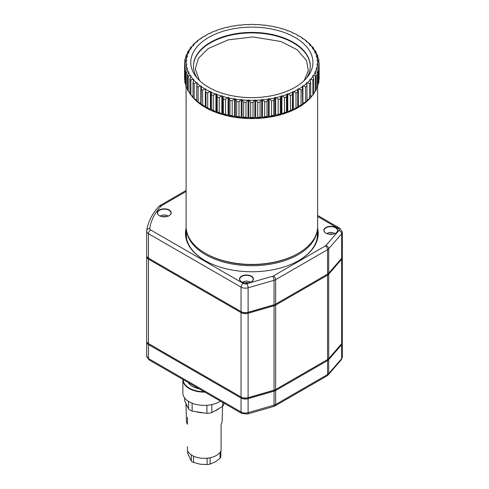 <?xml version="1.0" encoding="UTF-8"?>
<svg xmlns="http://www.w3.org/2000/svg" width="489" height="489" viewBox="0 0 489 489"><rect width="100%" height="100%" fill="white"/><g stroke="black" fill="none" stroke-linecap="round" stroke-linejoin="round"><path stroke-width="0.73" d="M186.101 191.499L161.547 205.673A3.056 1.767 0 0 0 160.997 206.107A3.056 2.213 42.1 0 0 158.729 206.554C152.018 213.999 148.014 222.012 146.724 230.612L146.682 255.661A6.119 3.533 0 0 0 148.473 258.161L241.046 311.603A6.119 3.533 0 0 0 248.106 312.269L274.054 304.775A6.119 3.533 0 0 0 275.649 304.115L327.117 274.396A5.507 3.179 180 0 1 327.117 274.396L327.117 274.396A5.507 3.179 0 0 0 327.123 274.396L327.551 274.146A6.119 3.533 0 0 0 328.694 273.229L341.67 258.247A6.119 3.533 0 0 0 342.318 256.67L342.318 232.196A6.119 3.533 180 0 1 341.67 233.773L328.694 248.76A6.119 3.533 180 0 1 327.551 249.677L275.649 279.641A6.119 3.533 180 0 1 274.054 280.301L248.106 287.795A6.119 3.533 180 0 1 241.046 287.135L148.473 233.687A6.119 3.533 180 0 1 146.682 231.193A6.119 3.533 180 0 1 146.706 230.9A3.056 2.488 8.2 0 1 146.724 230.612A3.056 2.488 8.2 0 1 149.75 228.546A3.056 1.767 0 0 0 150.636 229.94L243.204 283.388A3.056 1.767 0 0 0 246.737 283.718L272.691 276.224A3.056 1.767 0 0 0 273.485 275.894L325.387 245.93A3.056 1.767 0 0 0 325.961 245.472L338.938 230.49A3.056 1.767 0 0 0 338.364 228.449L317.612 216.468M273.485 275.894A3.056 1.767 60 0 1 275.649 279.641L275.649 304.115L275.215 304.366A5.507 3.179 180 0 1 273.785 304.959L247.831 312.453A5.507 3.179 180 0 1 241.474 311.854A5.507 3.179 0 0 0 247.831 312.453L273.785 304.959A5.507 3.179 0 0 0 275.215 304.366L327.551 274.146L327.551 249.677A3.056 1.767 60 0 0 325.387 245.93M243.204 283.388A3.056 1.767 -60 0 0 241.046 287.135L241.046 311.603L241.474 311.854L148.907 258.412A5.507 3.179 0 0 0 148.907 258.412L148.907 258.412A5.507 3.179 180 0 1 148.9 258.406L148.473 258.161L148.473 233.687A3.056 1.767 -60 0 1 150.636 229.94M317.557 228.021A66.37 38.319 180 0 1 298.785 260.539A66.37 38.319 180 0 1 204.928 260.539A66.37 38.319 180 0 1 186.156 228.021M325.876 233.161A6.956 4.016 0 0 0 335.717 233.161A6.956 4.016 0 0 0 335.717 227.483A6.956 4.016 0 0 0 325.876 227.483A6.956 4.016 0 0 0 325.876 233.161L325.876 233.161M241.529 281.86A6.956 4.016 0 0 0 251.37 281.86A6.956 4.016 0 0 0 251.37 276.175A6.956 4.016 0 0 0 241.529 276.175A6.956 4.016 0 0 0 241.529 281.86L241.529 281.86M159.353 215.68A6.956 4.016 0 0 0 169.188 215.68A6.956 4.016 0 0 0 169.188 210.001A6.956 4.016 0 0 0 159.353 210.001A6.956 4.016 0 0 0 159.353 215.68L159.353 215.68M169.108 215.728A6.73 3.888 0 0 0 170.997 213.027A6.73 3.888 0 0 0 164.273 209.145A6.73 3.888 0 0 0 157.544 213.027A6.73 3.888 0 0 0 159.432 215.728M251.291 281.902A6.73 3.888 0 0 0 253.18 279.207A6.73 3.888 0 0 0 246.45 275.319A6.73 3.888 0 0 0 239.72 279.207A6.73 3.888 0 0 0 241.615 281.902M335.631 233.21A6.73 3.888 0 0 0 337.52 230.508A6.73 3.888 0 0 0 330.796 226.627A6.73 3.888 0 0 0 324.066 230.508A6.73 3.888 0 0 0 325.955 233.21M186.407 230.288A65.758 37.965 0 0 0 186.101 233.944A65.758 37.965 0 0 0 205.148 260.661M298.571 260.661A65.758 37.965 0 0 0 317.612 233.944A65.758 37.965 0 0 0 317.306 230.288M342.257 342.569A6.119 3.533 180 0 1 342.318 343.07A6.119 3.533 180 0 1 341.67 344.653L328.694 359.635A6.119 3.533 180 0 1 327.551 360.552L275.649 390.515A6.119 3.533 180 0 1 274.054 391.182L248.106 398.669A6.119 3.533 180 0 1 241.046 398.009L148.473 344.562A6.119 3.533 180 0 1 146.682 342.068A6.119 3.533 180 0 1 146.706 341.774A105.514 60.917 180 0 1 146.737 341.542M146.682 256.664L146.682 341.071A6.119 3.533 0 0 0 148.473 343.565L148.907 343.816A5.507 3.179 180 0 1 148.9 343.81A5.507 3.179 0 0 0 148.907 343.816L241.474 397.257A5.507 3.179 0 0 0 247.831 397.857L273.785 390.363A5.507 3.179 0 0 0 275.215 389.77L327.117 359.8A5.507 3.179 0 0 0 327.123 359.8A5.507 3.179 180 0 1 327.117 359.8L327.551 359.556A6.119 3.533 0 0 0 328.694 358.633L341.67 343.651A6.119 3.533 0 0 0 342.318 342.074L342.318 257.666A6.119 3.533 180 0 1 341.67 259.243L328.694 274.231A6.119 3.533 180 0 1 327.551 275.148L275.649 305.112A6.119 3.533 180 0 1 274.054 305.772L248.106 313.266A6.119 3.533 180 0 1 241.046 312.605L148.473 259.158A6.119 3.533 180 0 1 146.682 256.664A6.119 3.533 180 0 1 146.706 256.37A105.514 60.917 180 0 1 146.737 256.138M148.907 258.412L148.473 258.161L148.907 258.412L148.473 259.158L148.473 343.565L148.907 343.816L148.473 344.562L148.473 358.547A3.056 1.767 -60 0 0 149.108 359.947L146.682 356.053A6.119 3.533 0 0 0 148.473 358.547L241.046 411.995A6.119 3.533 0 0 0 248.106 412.655L274.054 405.161A6.119 3.533 0 0 0 275.649 404.501L275.649 390.515L275.215 389.77A5.507 3.179 180 0 1 273.785 390.363L247.831 397.857A5.507 3.179 180 0 1 241.474 397.257L241.046 397.013A6.119 3.533 0 0 0 248.106 397.673L274.054 390.179A6.119 3.533 0 0 0 275.649 389.519L327.551 359.556L327.551 275.148L327.117 274.396M342.257 257.165A6.119 3.533 180 0 1 342.318 257.666M148.473 343.565L241.046 397.013L241.046 312.605L241.474 311.854L241.046 311.603M275.649 389.519L275.215 389.77L275.649 389.519L275.649 305.112L275.215 304.366M186.407 230.111L186.407 235.441A65.453 37.787 0 0 0 186.725 239.158M316.988 239.158A65.453 37.787 0 0 0 317.306 235.441L317.306 230.111M186.725 231.664A65.453 37.787 0 0 0 251.859 265.735A65.453 37.787 0 0 0 316.988 231.664M244.72 282.911L247.134 282.532L247.856 282.954M247.134 283.015L247.134 282.532M162.544 216.731L164.958 216.358L165.679 216.774M164.958 216.841L164.958 216.358M329.066 234.213L331.481 233.84L332.202 234.255M331.481 234.323L331.481 233.84M187.458 446.591L187.458 450.314A17.127 9.89 0 0 0 204.28 458.34A17.127 9.89 0 0 0 221.101 450.314L221.101 424.201A17.861 10.312 0 0 0 222.14 420.895L222.519 406.457M221.101 424.201L221.101 446.591M219.396 408.26A18.35 10.593 180 0 1 214.677 410.986M203.4 412.838A18.35 10.593 180 0 1 195.875 411.677M187.183 406.108A18.35 10.593 180 0 1 186.138 403.853M185.961 403.468L186.419 420.895A17.861 10.312 0 0 0 187.458 424.201L187.458 417.27M223.986 403.18L223.986 403.529A19.878 11.479 0 0 1 222.66 406.377L211.847 412.618A19.878 11.479 0 0 1 206.914 413.382L192.146 411.096A19.878 11.479 0 0 1 188.534 409.012L184.573 400.485L184.573 397.85M193.626 456.194L193.552 456.182A16.822 9.713 180 0 1 192.275 455.51M206.804 458.236L207.091 458.279A16.822 9.713 180 0 0 210.136 457.808L210.307 457.71M192.146 403.199L192.146 411.096M206.914 413.382L206.914 405.283M211.847 404.58L211.847 412.618M222.66 406.377L222.66 402.416M188.534 409.012L188.534 401.39M187.697 450.925L187.697 453.352L191.321 461.17L191.321 454.923M220.863 450.925L220.863 456.598A16.822 9.713 0 0 1 220.05 458.358L220.05 452.313M210.136 457.808L210.136 464.079L215.093 461.94L220.05 458.358M193.552 456.182L193.552 462.453L200.319 464.226L207.091 464.55L207.091 458.279M191.321 461.17A16.822 9.713 0 0 0 193.552 462.453M207.091 464.55A16.822 9.713 0 0 0 210.136 464.079M210.044 404.916L209.885 405.014A21.1 12.182 180 0 1 209.598 405.057L209.371 405.02M204.86 392.135A21.406 12.359 180 0 1 182.868 379.782L182.868 393.015A21.406 12.359 0 0 0 196.089 404.434A21.406 12.359 0 0 0 219.42 401.756A21.406 12.359 0 0 0 220.435 401.127M182.868 379.782A21.406 12.359 180 0 1 182.88 379.446M183.179 379.617A21.1 12.182 0 0 0 204.127 391.713M188.308 382.581A16.822 9.713 0 0 0 198.992 388.749M186.101 86.853L186.101 226.45A65.758 37.965 0 0 0 205.362 253.296L206.01 253.669A64.841 37.433 0 0 0 297.703 253.669L298.357 253.296A65.758 37.965 0 0 0 317.612 226.45L317.612 86.853M206.01 253.669L205.362 253.296A65.758 37.965 0 0 0 298.357 253.296M191.242 95.331A65.758 37.965 0 0 0 205.362 107.458A65.758 37.965 0 0 0 312.471 95.331M313.791 93.368A65.758 37.965 0 0 0 314.513 92.14M189.206 92.14A65.758 37.965 0 0 0 189.921 93.368M205.973 107.03A67.286 38.845 0 0 0 207.709 107.935L207.709 92.947A67.286 38.845 0 0 1 205.973 92.048L205.973 107.06A65.758 37.965 0 0 0 209.812 109.053L210.411 109.016A0.611 0.355 180 0 1 211.083 109.334L211.15 109.677A65.758 37.965 0 0 0 215.325 111.431L215.918 111.358A0.611 0.355 180 0 1 216.645 111.633L216.768 111.975A65.758 37.965 0 0 0 221.242 113.466L221.817 113.356A0.611 0.355 180 0 1 222.587 113.582L222.776 113.913A65.758 37.965 0 0 0 227.495 115.129L228.045 114.982A0.611 0.355 180 0 1 228.852 115.166L229.096 115.483A65.758 37.965 0 0 0 234.011 116.406L234.531 116.229A0.611 0.355 180 0 1 235.368 116.358L235.667 116.663A65.758 37.965 0 0 0 240.722 117.281L241.211 117.079A0.611 0.355 180 0 1 242.067 117.152L242.422 117.433A65.758 37.965 0 0 0 247.556 117.745L248.009 117.513A0.611 0.355 180 0 1 248.87 117.543L249.274 117.8A65.758 37.965 0 0 0 254.439 117.8L254.842 117.543A0.611 0.355 180 0 1 255.71 117.513L256.157 117.745A65.758 37.965 0 0 0 261.297 117.433L261.652 117.152A0.611 0.355 180 0 1 262.501 117.079L262.99 117.281A65.758 37.965 0 0 0 268.045 116.663L268.345 116.358A0.611 0.355 180 0 1 269.182 116.229L269.708 116.406A65.758 37.965 0 0 0 274.616 115.483L274.861 115.166A0.611 0.355 180 0 1 275.674 114.982L276.224 115.129A65.758 37.965 0 0 0 280.943 113.913L281.126 113.582A0.611 0.355 180 0 1 281.896 113.356L282.471 113.466A65.758 37.965 0 0 0 286.945 111.975L287.074 111.633A0.611 0.355 180 0 1 287.801 111.358L288.388 111.431A65.758 37.965 0 0 0 292.569 109.677L292.63 109.334A0.611 0.355 180 0 1 293.302 109.016L293.901 109.053A65.758 37.965 0 0 0 297.74 107.06L297.74 89.23A0.611 0.355 180 0 1 298.357 88.876L298.956 88.876A65.758 37.965 0 0 0 302.416 86.657L302.349 86.315A0.611 0.355 180 0 1 302.899 85.923L303.498 85.887A65.758 37.965 0 0 0 306.53 83.478L306.407 83.136A0.611 0.355 180 0 1 306.878 82.714L307.471 82.641A65.758 37.965 0 0 0 310.05 80.062L309.867 79.731A0.611 0.355 180 0 1 310.258 79.285L310.833 79.175A65.758 37.965 0 0 0 312.936 76.449L312.685 76.131A0.611 0.355 180 0 1 312.997 75.667L313.547 75.526A65.758 37.965 0 0 0 315.148 72.69L314.843 72.384A0.611 0.355 180 0 1 315.069 71.907L315.588 71.73A65.758 37.965 0 0 0 316.664 68.815L316.31 68.533A0.611 0.355 180 0 1 316.444 68.038L316.933 67.83A65.758 37.965 0 0 0 317.471 64.866L317.068 64.609A0.611 0.355 180 0 1 317.116 64.108L317.563 63.876A65.758 37.965 0 0 0 317.563 60.893L317.116 60.66A0.611 0.355 180 0 1 317.068 60.159L317.471 59.902A65.758 37.965 0 0 0 316.933 56.938L316.444 56.73A0.611 0.355 180 0 1 316.31 56.241L316.664 55.954A65.758 37.965 0 0 0 315.588 53.038L315.069 52.867A0.611 0.355 180 0 1 314.843 52.384L315.148 52.078A65.758 37.965 0 0 0 313.547 49.242L312.997 49.102A0.611 0.355 180 0 1 312.685 48.637L312.936 48.319A65.758 37.965 0 0 0 310.833 45.593L310.258 45.483A0.611 0.355 180 0 1 309.867 45.043L310.05 44.707A65.758 37.965 0 0 0 307.471 42.127L306.878 42.054A0.611 0.355 180 0 1 306.407 41.632L306.53 41.296A65.758 37.965 0 0 0 303.498 38.882L302.899 38.845A0.611 0.355 180 0 1 302.349 38.454L302.416 38.111A65.758 37.965 0 0 0 298.956 35.893L298.357 35.893A0.611 0.355 180 0 1 297.74 35.538L297.74 35.19A65.758 37.965 0 0 0 293.901 33.197L293.302 33.234A0.611 0.355 180 0 1 292.63 32.916L292.569 32.574A65.758 37.965 0 0 0 288.388 30.819L287.801 30.893A0.611 0.355 180 0 1 287.074 30.618L286.945 30.275A65.758 37.965 0 0 0 282.471 28.784L281.896 28.894A0.611 0.355 180 0 1 281.126 28.668L280.943 28.338A65.758 37.965 0 0 0 276.224 27.121L275.674 27.268A0.611 0.355 180 0 1 274.861 27.084L274.616 26.767A65.758 37.965 0 0 0 269.708 25.844L269.182 26.021A0.611 0.355 180 0 1 268.345 25.893L268.045 25.587A65.758 37.965 0 0 0 262.99 24.97L262.501 25.171A0.611 0.355 180 0 1 261.652 25.098L261.297 24.811A65.758 37.965 0 0 0 256.157 24.499L255.71 24.737A0.611 0.355 180 0 1 254.842 24.707L254.439 24.45A65.758 37.965 0 0 0 249.274 24.45L248.87 24.707A0.611 0.355 180 0 1 248.009 24.737L247.556 24.499A65.758 37.965 0 0 0 242.422 24.811L242.067 25.098A0.611 0.355 180 0 1 241.211 25.171L240.722 24.97A65.758 37.965 0 0 0 235.667 25.587L235.368 25.893A0.611 0.355 180 0 1 234.531 26.021L234.011 25.844A65.758 37.965 0 0 0 229.096 26.767L228.852 27.084A0.611 0.355 180 0 1 228.045 27.268L227.495 27.121A65.758 37.965 0 0 0 222.776 28.338L222.587 28.668A0.611 0.355 180 0 1 221.817 28.894L221.242 28.784A65.758 37.965 0 0 0 216.768 30.275L216.645 30.618A0.611 0.355 180 0 1 215.918 30.893L215.325 30.819A65.758 37.965 0 0 0 211.15 32.574L211.083 32.916A0.611 0.355 180 0 1 210.411 33.234L209.812 33.197A65.758 37.965 0 0 0 205.973 35.19L205.973 35.538A0.611 0.355 180 0 1 205.362 35.893L204.757 35.893A65.758 37.965 0 0 0 201.303 38.111L201.364 38.454A0.611 0.355 180 0 1 200.82 38.845L200.221 38.882A65.758 37.965 0 0 0 197.183 41.296L197.305 41.632A0.611 0.355 180 0 1 196.835 42.054L196.248 42.127A65.758 37.965 0 0 0 193.662 44.707L193.852 45.043A0.611 0.355 180 0 1 193.455 45.483L192.886 45.593A65.758 37.965 0 0 0 190.783 48.319L191.028 48.637A0.611 0.355 180 0 1 190.716 49.102L190.166 49.242A65.758 37.965 0 0 0 188.571 52.078L188.87 52.384A0.611 0.355 180 0 1 188.65 52.867L188.124 53.038A65.758 37.965 0 0 0 187.049 55.954L187.403 56.241A0.611 0.355 180 0 1 187.269 56.73L186.78 56.938A65.758 37.965 0 0 0 186.242 59.902L186.645 60.159A0.611 0.355 180 0 1 186.602 60.66L186.15 60.893A65.758 37.965 0 0 0 186.15 63.876L186.602 64.108A0.611 0.355 180 0 1 186.645 64.609L186.242 64.866A65.758 37.965 0 0 0 186.78 67.83L187.269 68.038A0.611 0.355 180 0 1 187.403 68.533L187.049 68.815A65.758 37.965 0 0 0 188.124 71.73L188.65 71.907A0.611 0.355 180 0 1 188.87 72.384L188.571 72.69A65.758 37.965 0 0 0 190.166 75.526L190.716 75.667A0.611 0.355 180 0 1 191.028 76.131L190.783 76.449A65.758 37.965 0 0 0 192.886 79.175L193.455 79.285A0.611 0.355 180 0 1 193.852 79.731L193.662 80.062A65.758 37.965 0 0 0 196.248 82.641L196.835 82.714A0.611 0.355 180 0 1 197.305 83.136L197.183 83.478A65.758 37.965 0 0 0 200.221 85.887L200.82 85.923A0.611 0.355 180 0 1 201.364 86.315L201.303 86.657A65.758 37.965 0 0 0 204.757 88.876L205.362 88.876A0.611 0.355 180 0 1 205.973 89.23L205.973 89.579A65.758 37.965 0 0 0 209.812 91.571L210.411 91.535A0.611 0.355 180 0 1 211.083 91.853L211.15 92.201A65.758 37.965 0 0 0 215.325 93.949L215.918 93.876A0.611 0.355 180 0 1 216.645 94.151L216.768 94.493A65.758 37.965 0 0 0 221.242 95.985L221.817 95.875A0.611 0.355 180 0 1 222.587 96.101L222.776 96.431A65.758 37.965 0 0 0 227.495 97.647L228.045 97.507A0.611 0.355 180 0 1 228.852 97.684L229.958 100.367L229.958 115.349A67.286 38.845 0 0 0 232.183 115.765L234.011 116.406M201.303 86.657L201.077 104.102A67.286 38.845 0 0 0 202.648 105.111L205.362 106.357A0.611 0.355 180 0 1 205.973 106.712M197.183 83.478L196.743 85.917L196.743 100.899A67.286 38.845 0 0 0 198.118 101.993L200.82 103.405A0.611 0.355 180 0 1 201.077 103.46M193.662 80.062L193.008 82.47L193.008 97.452A67.286 38.845 0 0 0 194.182 98.619L196.743 100.184M190.783 76.449L189.921 78.815L189.921 93.796A67.286 38.845 0 0 0 190.875 95.031L193.008 96.681M310.704 96.681L312.844 95.031A67.286 38.845 0 0 0 313.791 93.796L313.791 78.815L312.936 76.449M306.97 100.184L309.537 98.619A67.286 38.845 0 0 0 310.704 97.452L310.704 82.47L310.05 80.062M302.636 103.46A0.611 0.355 180 0 1 302.899 103.405L305.594 101.993A67.286 38.845 0 0 0 306.97 100.899L306.97 85.917L306.53 83.478M297.74 106.712A0.611 0.355 180 0 1 298.357 106.357L301.071 105.111A67.286 38.845 0 0 0 302.636 104.102L302.416 86.657M229.096 115.483L229.958 115.349M222.776 113.913L223.424 113.827A67.286 38.845 0 0 0 225.563 114.377L227.495 115.129M232.183 115.765L232.183 100.783L234.531 98.747A0.611 0.355 180 0 1 235.368 98.876L235.667 99.181A65.758 37.965 0 0 0 240.722 99.799L241.211 99.597A0.611 0.355 180 0 1 242.067 99.677L242.422 99.958A65.758 37.965 0 0 0 247.556 100.269L248.009 100.037A0.611 0.355 180 0 1 248.87 100.062L249.274 100.318A65.758 37.965 0 0 0 254.439 100.318L254.842 100.062A0.611 0.355 180 0 1 255.71 100.037L256.157 100.269A65.758 37.965 0 0 0 261.297 99.958L261.652 99.677A0.611 0.355 180 0 1 262.501 99.597L262.99 99.799A65.758 37.965 0 0 0 268.045 99.181L268.345 98.876A0.611 0.355 180 0 1 269.182 98.747L269.708 98.925A65.758 37.965 0 0 0 274.616 98.002L274.861 97.684A0.611 0.355 180 0 1 275.674 97.507L276.224 97.647A65.758 37.965 0 0 0 280.943 96.431L281.126 96.101A0.611 0.355 180 0 1 281.896 95.875L282.471 95.985A65.758 37.965 0 0 0 286.945 94.493L287.074 94.151A0.611 0.355 180 0 1 287.801 93.876L288.388 93.949A65.758 37.965 0 0 0 292.569 92.201L292.63 91.853A0.611 0.355 180 0 1 293.302 91.535L293.901 91.571A65.758 37.965 0 0 0 297.74 89.579L297.74 92.048A67.286 38.845 0 0 1 296.004 92.947L296.004 107.935A67.286 38.845 0 0 0 297.74 107.03M229.958 100.367A67.286 38.845 0 0 0 232.183 100.783M225.563 114.377L225.563 99.389L227.495 97.647M222.776 96.431L223.424 98.839A67.286 38.845 0 0 0 225.563 99.389M223.424 98.839L223.424 113.827M229.096 98.002A65.758 37.965 0 0 0 234.011 98.925M208.681 87.317A61.064 35.257 0 0 0 307.599 76.779A61.064 35.257 0 0 0 251.859 27.127A61.064 35.257 0 0 0 196.113 76.779A61.064 35.257 0 0 0 208.681 87.317M216.768 111.975L217.208 111.914A67.286 38.845 0 0 0 219.231 112.592L221.242 113.466M219.231 112.592L219.231 97.611L221.242 95.985M216.768 94.493L217.208 96.932A67.286 38.845 0 0 0 219.231 97.611M217.208 96.932L217.208 111.914M211.15 109.677L211.37 109.64A67.286 38.845 0 0 0 213.259 110.435L215.325 111.431M213.259 110.435L213.259 95.453L215.325 93.949M211.15 92.201L211.37 94.658A67.286 38.845 0 0 0 213.259 95.453M211.37 94.658L211.37 109.64M207.709 107.935L209.812 109.053M207.709 92.947L209.812 91.571M202.648 105.111L202.648 90.123L204.757 88.876M201.077 89.12A67.286 38.845 0 0 0 202.648 90.123M198.118 101.993L198.118 87.011L200.221 85.887M196.743 85.917A67.286 38.845 0 0 0 198.118 87.011M194.182 98.619L194.182 83.637L196.248 82.641M193.008 82.47A67.286 38.845 0 0 0 194.182 83.637M190.875 95.031L190.875 80.049L192.886 79.175M189.921 78.815A67.286 38.845 0 0 0 190.875 80.049M188.571 72.69L187.513 74.994L187.513 89.976A67.286 38.845 0 0 0 188.234 91.26L190.166 93.008M188.234 91.26L188.234 76.278L190.166 75.526M187.513 74.994A67.286 38.845 0 0 0 188.234 76.278M187.049 68.815L185.808 71.046L185.808 86.033A67.286 38.845 0 0 0 186.297 87.354L187.513 88.595M186.297 87.354L186.297 72.372L188.124 71.73M185.808 71.046A67.286 38.845 0 0 0 186.297 72.372M186.242 64.866L184.83 67.024L184.83 82.005A67.286 38.845 0 0 0 185.074 83.35L185.808 84.2M185.074 83.35L185.074 68.362L186.78 67.83M184.83 67.024A67.286 38.845 0 0 0 185.074 68.362M186.15 60.893L184.579 62.959A67.286 38.845 0 0 0 184.573 63.631L184.573 78.619A67.286 38.845 0 0 0 184.579 79.291L184.83 79.615M184.579 79.291L184.579 64.31L186.15 63.876M184.573 63.631A67.286 38.845 0 0 0 184.579 64.31M184.83 62.635L184.83 60.245L186.242 59.902M186.78 56.938L185.074 58.9A67.286 38.845 0 0 0 184.83 60.245M185.808 58.05L185.808 56.217L187.049 55.954M188.124 53.038L186.297 54.896A67.286 38.845 0 0 0 185.808 56.217M187.513 53.656L187.513 52.274L188.571 52.078M190.166 49.242L188.234 50.99A67.286 38.845 0 0 0 187.513 52.274M189.921 49.462L189.921 48.454L190.783 48.319M192.886 45.593L190.875 47.219A67.286 38.845 0 0 0 189.921 48.454M193.008 45.569L193.008 44.799L193.662 44.707M196.248 42.127L194.182 43.631A67.286 38.845 0 0 0 193.008 44.799M196.743 42.066L196.743 41.351L197.183 41.296M200.221 38.882L198.118 40.257A67.286 38.845 0 0 0 196.743 41.351M201.077 38.79L201.303 38.111M204.757 35.893L202.648 37.14A67.286 38.845 0 0 0 201.077 38.148M302.416 38.111L302.636 38.148A67.286 38.845 0 0 0 301.071 37.14L298.956 35.893M302.636 38.148L302.636 38.79M306.53 41.296L306.97 41.351A67.286 38.845 0 0 0 305.594 40.257L303.498 38.882M306.97 41.351L306.97 42.066M310.05 44.707L310.704 44.799A67.286 38.845 0 0 0 309.537 43.631L307.471 42.127M310.704 44.799L310.704 45.569M312.936 48.319L313.791 48.454A67.286 38.845 0 0 0 312.844 47.219L310.833 45.593M313.791 48.454L313.791 49.462M315.148 52.078L316.2 52.274A67.286 38.845 0 0 0 315.478 50.99L313.547 49.242M316.2 52.274L316.2 53.656M316.664 55.954L317.905 56.217A67.286 38.845 0 0 0 317.422 54.896L315.588 53.038M317.905 56.217L317.905 58.05M317.471 59.902L318.889 60.245A67.286 38.845 0 0 0 318.645 58.9L316.933 56.938M318.889 60.245L318.889 62.635M318.889 79.615L319.134 79.291A67.286 38.845 0 0 0 319.146 78.619L319.146 63.631A67.286 38.845 0 0 0 319.134 62.959L317.563 60.893M317.563 63.876L319.134 64.31A67.286 38.845 0 0 0 319.146 63.631M319.134 64.31L319.134 79.291M317.905 84.2L318.645 83.35A67.286 38.845 0 0 0 318.889 82.005L318.889 67.024L317.471 64.866M316.933 67.83L318.645 68.362A67.286 38.845 0 0 0 318.889 67.024M318.645 68.362L318.645 83.35M316.2 88.595L317.422 87.354A67.286 38.845 0 0 0 317.905 86.033L317.905 71.046L316.664 68.815M315.588 71.73L317.422 72.372A67.286 38.845 0 0 0 317.905 71.046M317.422 72.372L317.422 87.354M313.547 93.008L315.478 91.26A67.286 38.845 0 0 0 316.2 89.976L316.2 74.994L315.148 72.69M313.547 75.526L315.478 76.278A67.286 38.845 0 0 0 316.2 74.994M315.478 76.278L315.478 91.26M310.833 79.175L312.844 80.049A67.286 38.845 0 0 0 313.791 78.815M312.844 80.049L312.844 95.031M307.471 82.641L309.537 83.637A67.286 38.845 0 0 0 310.704 82.47M309.537 83.637L309.537 98.619M303.498 85.887L305.594 87.011A67.286 38.845 0 0 0 306.97 85.917M305.594 87.011L305.594 101.993M298.956 88.876L301.071 90.123A67.286 38.845 0 0 0 302.636 89.12M301.071 90.123L301.071 105.111M293.901 109.053L296.004 107.935M293.901 91.571L296.004 92.947M288.388 111.431L290.454 110.435A67.286 38.845 0 0 0 292.349 109.64L292.569 109.677M292.349 109.64L292.569 92.201M288.388 93.949L290.454 95.453A67.286 38.845 0 0 0 292.349 94.658M290.454 95.453L290.454 110.435M282.471 113.466L284.482 112.592A67.286 38.845 0 0 0 286.505 111.914L286.945 111.975M286.505 111.914L286.505 96.932L286.945 94.493M282.471 95.985L284.482 97.611A67.286 38.845 0 0 0 286.505 96.932M284.482 97.611L284.482 112.592M276.224 115.129L278.155 114.377A67.286 38.845 0 0 0 280.289 113.827L280.943 113.913M280.289 113.827L280.289 98.839L280.943 96.431M276.224 97.647L278.155 99.389A67.286 38.845 0 0 0 280.289 98.839M278.155 99.389L278.155 114.377M269.708 116.406L271.536 115.765A67.286 38.845 0 0 0 273.761 115.349L274.616 115.483M273.761 115.349L273.761 100.367L274.616 98.002M269.708 98.925L271.536 100.783A67.286 38.845 0 0 0 273.761 100.367M271.536 100.783L271.536 115.765M262.99 117.281L264.702 116.749A67.286 38.845 0 0 0 266.988 116.468L268.045 116.663M266.988 116.468L266.988 101.486L268.045 99.181M262.99 99.799L264.702 101.767A67.286 38.845 0 0 0 266.988 101.486M264.702 101.767L264.702 116.749M256.157 117.745L257.727 117.317A67.286 38.845 0 0 0 260.05 117.177L261.297 117.433M260.05 117.177L260.05 102.189L261.297 99.958M256.157 100.269L257.727 102.329A67.286 38.845 0 0 0 260.05 102.189M257.727 102.329L257.727 117.317M249.274 117.8L250.686 117.458A67.286 38.845 0 0 0 253.027 117.458L254.439 117.8M253.027 117.458L253.027 102.476L254.439 100.318M249.274 100.318L250.686 102.476A67.286 38.845 0 0 0 253.027 102.476M250.686 102.476L250.686 117.458M242.422 117.433L243.663 117.177A67.286 38.845 0 0 0 245.985 117.317L247.556 117.745M245.985 117.317L245.985 102.329L247.556 100.269M242.422 99.958L243.663 102.189A67.286 38.845 0 0 0 245.985 102.329M243.663 102.189L243.663 117.177M235.667 116.663L236.725 116.468A67.286 38.845 0 0 0 239.017 116.749L240.722 117.281M239.017 116.749L239.017 101.767L240.722 99.799M235.667 99.181L236.725 101.486A67.286 38.845 0 0 0 239.017 101.767M236.725 101.486L236.725 116.468M306.31 78.338A58.417 33.729 0 0 0 310.277 66.131A58.417 33.729 0 0 0 251.859 32.402A58.417 33.729 0 0 0 193.442 66.131A58.417 33.729 0 0 0 197.403 78.338M310.27 66.382A58.417 33.729 0 0 0 293.162 42.781A58.417 33.729 0 0 0 210.551 42.781A58.417 33.729 0 0 0 193.442 66.382M160.997 206.107A102.458 59.151 0 0 0 149.75 228.546M341.67 258.247L341.67 233.773A3.056 2.231 40.9 0 0 338.938 230.49M328.694 273.229L328.694 248.76A3.056 2.231 40.9 0 0 325.961 245.472M246.737 283.718A3.056 1.119 -106.1 0 1 248.106 287.795L248.106 412.655A3.056 1.119 73.9 0 1 247.587 414.012L273.534 406.524A3.056 1.119 73.9 0 0 274.054 405.161L274.054 280.301A3.056 1.119 -106.1 0 0 272.691 276.224M338.364 228.449A3.056 1.767 -60 0 1 339.892 228.296L342.318 232.196M158.729 206.554L160.019 205.521A3.056 1.767 60 0 1 161.547 205.673M273.534 406.524L275.014 405.901A3.056 1.767 60 0 0 275.649 404.501L327.551 374.537A6.119 3.533 0 0 0 328.694 373.62L341.67 358.633L341.67 344.653L341.249 344.14M328.235 359.079L328.694 359.635L328.694 373.62A3.056 2.231 40.9 0 1 328.272 374.831L341.249 359.849A3.056 2.231 40.9 0 0 341.67 358.633A6.119 3.533 0 0 0 342.318 357.056L342.318 343.07M275.014 405.901L326.915 375.937A3.056 1.767 60 0 0 327.551 374.537L327.551 360.552L327.117 359.8L327.551 359.556M247.587 414.012L241.676 413.394A3.056 1.767 -60 0 1 241.046 411.995L241.046 398.009L241.474 397.257M328.235 273.675L328.694 274.231L328.694 358.633M341.249 258.736L341.67 259.243L341.67 343.651M250.386 282.33A4.896 2.824 0 0 0 242.52 282.33M168.204 216.156A4.896 2.824 0 0 0 160.337 216.156M334.727 233.638A4.896 2.824 0 0 0 326.86 233.638M235.368 98.876L235.368 116.358M234.531 98.747L234.531 116.229M242.067 99.677L242.067 117.152M241.211 99.597L241.211 117.079M248.87 100.062L248.87 117.543M248.009 100.037L248.009 117.513M255.71 100.037L255.71 117.513M254.842 100.062L254.842 117.543M262.501 99.597L262.501 117.079M261.652 99.677L261.652 117.152M269.182 98.747L269.182 116.229M268.345 98.876L268.345 116.358M275.674 97.507L275.674 114.982M274.861 97.684L274.861 115.166M281.896 95.875L281.896 113.356M281.126 96.101L281.126 113.582M287.801 93.876L287.801 111.358M287.074 94.151L287.074 111.633M293.302 91.535L293.302 109.016M292.63 91.853L292.63 109.334M298.357 88.876L298.357 106.357M302.899 85.923L302.899 103.405M306.878 82.714L306.878 85.398M310.258 79.285L310.258 80.819M312.997 75.667L312.997 76.626M315.069 71.907L315.069 72.61M316.444 68.038L316.444 68.637M317.116 64.108L317.116 64.64M317.068 60.159L317.068 60.636M316.31 56.241L316.31 56.651M314.843 52.384L314.843 52.733M188.87 52.384L188.87 52.733M187.403 56.241L187.403 56.651M186.645 60.159L186.645 60.636M186.602 64.108L186.602 64.64M187.269 68.038L187.269 68.637M188.65 71.907L188.65 72.61M190.716 75.667L190.716 76.626M193.455 79.285L193.455 80.819M196.835 82.714L196.835 85.398M200.82 85.923L200.82 103.405M205.362 88.876L205.362 106.357M211.083 91.853L211.083 109.334M210.411 91.535L210.411 109.016M216.645 94.151L216.645 111.633M215.918 93.876L215.918 111.358M222.587 96.101L222.587 113.582M221.817 95.875L221.817 113.356M228.852 97.684L228.852 115.166M228.045 97.507L228.045 114.982M317.612 215.435L339.892 228.296M160.019 205.521L186.101 190.465M146.682 356.053L146.682 342.068M149.108 359.947L241.676 413.394M326.915 375.937L328.272 374.831M341.249 359.849L342.318 357.056M242.183 282.19L246.419 281.016L250.723 282.19M160.001 216.016L164.243 214.842L168.54 216.016M326.524 233.491L330.766 232.324L335.063 233.491M186.193 235.918L186.407 234.194M317.306 234.2L317.526 235.918M199.481 80.514L195.276 68.857L198.461 58.24L208.247 48.539L228.222 39.866L252.929 36.938L280.961 41.498L297.147 49.737L306.53 60.544L308.327 70.581L304.231 80.508"/></g></svg>
